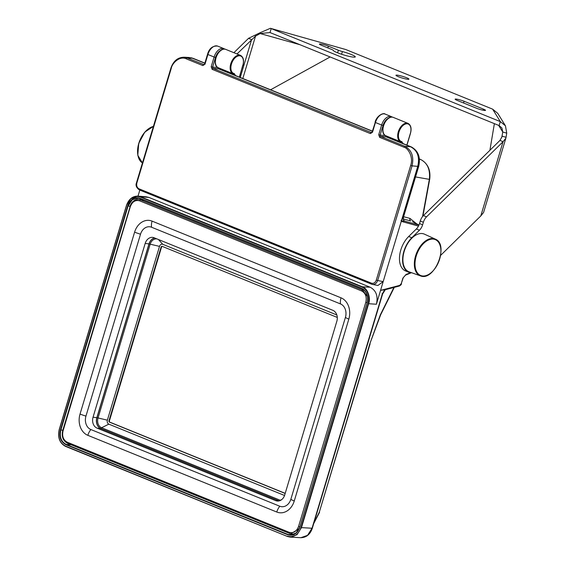 <?xml version="1.0" encoding="UTF-8"?>
<svg xmlns="http://www.w3.org/2000/svg" width="566" height="566" viewBox="0 0 566 566"><rect width="100%" height="100%" fill="white"/><g stroke="black" fill="none" stroke-linecap="round" stroke-linejoin="round"><path stroke-width="0.85" d="M333.303 50.409A11.469 1.443 16.7 0 0 344.262 55.093A11.469 1.443 16.7 0 0 355.271 56.897A11.469 1.443 16.7 0 0 342.402 51.563A5.214 0.658 16.7 0 1 338.39 50.24L328.365 46.164A5.738 0.722 16.7 0 0 322.634 44.374A5.738 0.722 16.7 0 0 319.408 44.077A5.738 0.722 16.7 0 0 321.431 45.287L331.457 49.362A5.214 0.658 16.7 0 1 333.303 50.409M483.484 109.139L464.092 101.264A5.738 0.722 16.7 0 0 458.361 99.474A5.738 0.722 16.7 0 0 455.135 99.177A5.738 0.722 16.7 0 0 457.165 100.387L476.551 108.262A5.738 0.722 16.7 0 0 482.289 110.052A5.738 0.722 16.7 0 0 485.515 110.349A5.738 0.722 16.7 0 0 483.484 109.139L483.152 110.243M397.417 75.165A6.778 0.849 16.7 0 0 395.967 75.264A6.778 0.849 16.7 0 0 400.169 77.372A6.778 0.849 16.7 0 0 407.499 79.261A6.778 0.849 16.7 0 0 408.949 79.162A6.778 0.849 16.7 0 0 404.747 77.054A6.778 0.849 16.7 0 0 397.417 75.165M499.127 125.567L270.003 32.552L271.192 28.59L500.316 121.605L499.127 125.567L501.886 127.98L502.771 132.019L501.865 136.986L499.962 140.418L503.068 141.677L426.538 216.842A8.341 4.974 112.1 0 0 423.382 222.261L422.618 224.801A8.341 4.974 -67.9 0 1 419.463 230.22L416.357 228.961L408.694 236.489A20.85 12.431 112.1 0 0 399.575 256.228A20.85 12.431 112.1 0 0 405.56 270.951L408.659 272.211A20.85 12.431 112.1 0 0 411.715 272.762M419.463 230.22L411.793 237.748A20.85 12.431 112.1 0 0 402.681 257.488A20.85 12.431 112.1 0 0 408.659 272.211M416.357 228.961A8.341 4.974 112.1 0 0 419.512 223.542L420.276 221.002A8.341 4.974 -67.9 0 1 423.439 215.582L426.538 216.842M499.962 140.418L423.439 215.582M501.589 137.786L502.07 136.173L506.046 137.29L505.863 138.189L503.068 141.677L480.789 215.943L483.583 212.448L505.863 138.189M440.589 255.422L480.789 215.943M505.431 125.786L497.733 113.327L492.618 109.146L500.316 121.605L505.431 125.786L506.747 133.137L506.046 137.29M498.66 125.376L502.771 132.019L506.747 133.137M489.901 150.308L494.38 123.643M270.003 32.552L260.169 33.543L259.759 32.878L248.516 38.347L233.9 52.695M270.406 28.3L345.706 49.511L270.406 28.3L259.759 32.878M299.938 44.707L260.169 33.543L255.542 36.097L237.005 53.954M240.253 77.478L251.615 39.606L248.516 38.347M218.497 67.828L218.044 68.267M242.814 78.518L255.542 36.097L255.132 35.432M270.576 89.789L330.134 56.968M492.618 109.146L345.706 49.511M420.418 275.861L409.147 271.85A20.348 12.134 -67.9 0 1 402.992 257.622A20.348 12.134 -67.9 0 1 411.907 238.116A20.348 12.134 -67.9 0 1 424.443 234.161L435.325 239.135C449.546 244.455 434.32 281.96 420.418 275.861A19.824 11.822 -67.9 0 1 414.418 262.001A19.824 11.822 -67.9 0 1 423.106 242.991A19.824 11.822 -67.9 0 1 435.325 239.135M292.792 534.764L288.08 534.502L290.408 535.033L296.039 533.059L299.86 527.116M292.728 534.092L293.662 534.467M139.844 198.525L138.529 198.135L132.331 199.671L128.093 205.967L60.866 430.047C59.338 436.803 61.093 441.586 66.123 444.402L71.38 444.848M138.529 198.135L139.795 198.22C134.34 196.664 130.3 199.204 127.683 205.854L60.456 429.934C58.885 436.867 60.689 441.777 65.854 444.678L287.804 534.778C293.259 536.335 297.299 533.788 299.923 527.144L367.15 303.065C368.714 296.131 366.91 291.214 361.745 288.32L139.795 198.22M142.363 199.55L141.733 199.727M367.086 303.036L299.874 527.073L367.101 302.994C368.622 296.237 366.867 291.455 361.844 288.639L139.887 198.539L361.745 288.32M393.908 287.457L380.317 314.88L369.782 343.916L319.266 512.294L313.981 522.708M146.226 196.812L148.95 197.435L370.164 287.238C376.157 290.436 378.237 296.103 376.397 304.239L401.259 221.363L401.117 220.33L401.612 221.249L404.357 221.051L418.939 225.105M370.164 287.238L362.367 286.799C367.483 288.2 370.992 297.61 368.608 303.808L301.437 527.703L296.987 534.707L290.259 537.113L287.464 536.483L65.437 446.065C59.692 442.93 57.668 437.412 59.366 429.495L126.536 205.592C129.395 198.192 133.944 195.32 140.191 196.996L362.091 287.075C367.85 290.224 369.881 295.756 368.183 303.687L301.006 527.59C298.162 534.976 293.627 537.834 287.387 536.165M410.626 272.713L406.07 274.432A1.04 0.778 -101 0 1 405.497 275.147L402.928 278.055L401.273 283.566L399.766 285.363L380.55 290.386L385.425 289.58L384.604 289.806L382.305 294.009L312.015 528.297L307.522 535.351L300.843 537.7C306.362 537.551 310.189 534.403 312.319 528.269L301.006 527.59M382.057 293.655L382.305 294.009M287.429 536.462L65.543 446.39C59.656 443.185 57.583 437.532 59.331 429.424L59.366 429.495M65.543 446.39L65.507 446.376C59.586 443.107 57.499 437.461 59.253 429.424L126.43 205.529L130.732 198.694L137.941 196.112L140.46 196.72L140.191 196.996M218.561 68.734L218.978 68.373L218.257 68.635M204.871 63.13L191.075 57.767M204.878 63.116L193.218 58.383A1.564 0.934 -67.9 0 0 193.105 58.355L190.891 57.732M139.823 190.091L138.012 196.119M219.049 68.493L218.809 68.932M406.07 274.432L402.928 278.055M412.77 221.752L418.189 224.858A1.04 0.835 105.4 0 1 418.621 225.792M416.526 223.733L409.947 218.391L403.629 216.714M402.136 143.354L402.603 143.396A1.564 0.934 -67.9 0 1 402.709 143.431L411.326 146.927A1.564 0.934 112.1 0 0 411.213 146.891C418.048 150.535 420.439 157.058 418.387 166.468L418.069 166.411C420.092 157.107 417.701 150.584 410.895 146.842L402.27 143.332L402.016 142.682L402.369 142.745A2.087 1.245 -67.9 0 1 403.084 143.58M403.261 215.696L403.558 221.448M401.266 143L401.315 142.483L402.03 142.653A1.04 0.623 112.1 0 0 401.726 141.585A9.381 5.596 -67.9 0 1 399.101 131.701A9.381 5.596 -67.9 0 1 407.449 123.812A9.381 5.596 -67.9 0 1 410.357 133.434L406.848 145.108M419.399 158.996L420.687 159.52C427.472 162.966 430.358 169.581 429.361 179.358L422.526 216.601M386.578 136.059L385.786 136.647M386.507 136.385L386.09 136.746M386.578 136.498L386.337 136.944M372.386 131.206L234.741 75.328L234.487 74.67L234.84 74.74A2.087 1.245 -67.9 0 1 235.555 75.575M233.737 74.995L233.786 74.479L234.501 74.641A1.04 0.623 112.1 0 0 234.197 73.58A9.381 5.596 -67.9 0 1 231.572 63.689A9.381 5.596 -67.9 0 1 239.92 55.808A9.381 5.596 -67.9 0 1 242.821 65.43L242.934 65.415C244.243 60.399 243.422 57.046 240.486 55.376L225.756 49.391A9.905 5.908 112.1 0 0 216.559 56.345A9.905 5.908 112.1 0 0 218.299 67.743C210.771 65.189 218.575 45.973 225.756 49.391M145.186 243.422L93.05 417.206A8.709 6.905 -82.8 0 0 97.048 428.115L275.748 500.655A8.709 6.905 -82.8 0 0 277.135 501.016A8.709 6.905 -82.8 0 0 284.705 495.009L336.848 321.226A8.709 6.905 -82.8 0 0 332.85 310.317L154.15 237.777A8.709 6.905 -82.8 0 0 152.763 237.409A8.709 6.905 -82.8 0 0 145.186 243.422L148.971 243.904L96.836 417.687A8.709 6.905 -82.8 0 0 100.826 428.589L279.031 500.931M154.652 237.975A8.709 6.905 -82.8 0 0 148.971 243.904M340.506 303.935A10.733 8.511 97.2 0 1 345.43 317.377L290.853 499.283A10.733 8.511 97.2 0 1 279.809 506.237L90.878 429.544A10.733 8.511 97.2 0 1 85.954 416.102L140.524 234.197A10.733 8.511 97.2 0 1 151.568 227.235L340.506 303.935A10.429 6.219 112.1 0 1 341.029 297.829A16.987 13.471 97.2 0 1 348.826 319.104L294.249 501.009A16.987 13.471 97.2 0 1 276.767 512.025L87.829 435.325A16.987 13.471 97.2 0 1 80.039 414.05L134.609 232.145A16.987 13.471 97.2 0 1 152.091 221.129L341.029 297.829M385.573 135.515L386.047 136.823L410.591 146.785C417.496 150.464 419.887 156.987 417.758 166.354L383.189 281.599L377.855 285.49M188.832 57.484L192.426 58.22L204.835 63.258M218.037 67.51L218.518 68.811L372.364 131.27M410.675 165.484C413.696 156.895 407.895 147.903 403.983 147.217L379.673 137.347L378.718 134.736L381.633 125.029L375.428 122.511A9.905 5.908 -67.9 0 1 385.142 114.091C383.642 112.379 376.609 115.627 375.06 122.291L375.428 122.511L372.513 132.218L370.369 133.569L212.144 69.342L211.189 66.731L214.104 57.024L207.899 54.506L204.984 64.213L202.84 65.564L186.285 58.843C179.585 55.56 172.05 63.364 171.272 68.302L136.873 182.952C136.293 185.726 137.007 187.686 139.031 188.825L371.459 283.177C373.645 283.75 375.251 282.731 376.284 280.135L410.675 165.484L412.062 165.88C414.064 156.577 411.68 150.047 404.888 146.304L380.578 136.434L380.126 135.132L378.718 134.736M372.513 132.218L372.145 131.998L375.279 122.277M372.145 131.998L371.275 132.656A1.04 0.623 112.1 0 0 370.369 133.569M212.144 69.342A1.04 0.623 -67.9 0 1 213.049 68.429L212.597 67.121L211.189 66.731M204.984 64.213L203.746 64.651A1.04 0.623 112.1 0 0 202.84 65.564M186.285 58.843A1.04 0.623 -67.9 0 1 187.19 57.93L184 57.216M376.284 280.135L377.663 280.531C376.397 283.7 374.43 284.939 371.77 284.245A1.04 0.623 -67.9 0 1 371.692 284.224A1.04 0.623 -67.9 0 1 371.459 283.177M377.975 285.519L371.77 284.245M336.834 314.972L162.789 244.321L158.423 239.51M284.549 495.483L108.835 424.153A3.184 2.526 97.2 0 1 107.37 420.17L159.513 246.387A3.184 2.526 97.2 0 1 162.789 244.321M162.23 246.373A1.04 0.828 -82.8 0 0 161.543 247.087L109.408 420.871A1.04 0.828 -82.8 0 0 109.882 422.172L285.207 493.347M337.286 317.441L162.173 246.351A1.04 0.828 -82.8 0 0 161.105 247.031L108.962 420.814A1.04 0.828 -82.8 0 0 109.443 422.116L285.172 493.453M341.588 54.258L342.402 51.563M337.612 52.822L338.39 50.24M328.365 46.164L327.848 47.891M464.092 101.264L463.575 102.991M411.793 237.748L408.694 236.489M422.618 224.801L419.512 223.542M420.276 221.002L423.382 222.261M423.58 243.458A19.386 11.561 -67.9 0 1 440.702 254.198A19.386 11.561 -67.9 0 1 419.583 274.942A19.386 11.561 -67.9 0 1 423.58 243.458M149.091 128.418A19.386 11.561 112.1 0 0 138.005 155.742M153.4 126.416A19.824 11.822 112.1 0 0 138.889 143.538A19.824 11.822 112.1 0 0 142.448 162.937L137.786 155.282L138.741 143.354L144.783 132.14L153.421 126.359M65.854 444.678L66.123 444.402L288.08 534.502L287.804 534.778M60.456 429.934L62.819 430.217M127.683 205.854L129.982 206.335M393.285 117.395A9.905 5.908 112.1 0 0 384.088 124.357A9.905 5.908 112.1 0 0 385.828 135.755C378.3 133.194 386.104 113.985 393.285 117.395L408.022 123.381A9.905 5.908 -67.9 0 0 398.825 130.336A9.905 5.908 -67.9 0 0 400.565 141.733L385.828 135.755M376.397 304.239L368.183 303.687M404.032 220.683L404.591 220.981M409.947 218.391A2.087 1.705 -75.1 0 0 410.704 220.924L403.445 219M403.155 278.04L401.273 283.566M398.931 286.049A1.04 0.764 -104.7 0 0 399.256 286.056L399.256 286.056A1.04 0.764 -104.7 0 0 399.766 285.363M300.843 537.7L290.259 537.113L287.464 536.483L65.437 446.065M146.431 196.827L137.941 196.112C132.501 196.098 128.666 199.239 126.43 205.529L126.536 205.592M59.331 429.424L126.487 205.571M290.408 535.033C294.815 534.955 297.949 532.302 299.81 527.08L299.923 527.144M361.815 288.632C366.775 291.356 368.508 296.145 367.037 303.001L367.15 303.065M362.091 287.075L362.367 286.799L140.46 196.72L148.95 197.435M190.905 57.732L193.218 58.383A1.564 0.934 -67.9 0 1 193.317 58.439M218.625 68.712L218.172 68.528L218.639 68.705M192.624 58.305L204.857 63.194M233.786 74.479L218.985 68.344M420.906 159.612A1.564 0.934 112.1 0 0 420.793 159.548L420.793 159.548A1.564 0.934 112.1 0 0 420.687 159.52L419.427 159.301M394.297 287.351L380.635 314.852L369.782 343.916M370.093 343.887L319.266 512.294M419.399 158.982L420.793 159.548C427.811 163.447 430.783 169.984 429.707 179.167L429.707 179.167A1.564 0.424 -169.6 0 1 429.361 179.358L415.536 176.932M402.369 142.745A0.524 0.417 100.5 0 0 402.603 143.396L410.76 146.856M411.326 146.927C418.281 150.782 420.736 157.284 418.684 166.439L403.508 216.049M401.315 142.483L402.03 142.653M417.354 166.213L418.069 166.411L401.612 221.249M401.259 221.363L418.458 226.103M386.422 135.911L386.585 136.47L401.322 142.455L400.565 141.733A9.905 5.908 -67.9 0 0 401.174 141.924A0.524 0.417 -78.1 0 0 401.726 141.585M234.607 75.342L235.074 75.391A0.524 0.417 100.5 0 1 234.84 74.74M235.18 75.419L372.407 131.128L235.074 75.391A1.564 0.934 -67.9 0 1 235.18 75.419A1.564 0.934 -67.9 0 1 235.279 75.476M234.197 73.58A0.524 0.417 -78.1 0 1 233.701 73.934L233.036 73.729A9.905 5.908 -67.9 0 0 233.645 73.913A0.524 0.417 -78.1 0 0 233.701 73.934L234.501 74.641M242.75 65.309L239.418 77.139M218.299 67.743L233.036 73.729A9.905 5.908 -67.9 0 1 231.289 62.331A9.905 5.908 -67.9 0 1 240.486 55.376M239.319 77.103L242.821 65.43M93.05 417.206L96.836 417.687M275.748 500.655L278.571 501.009M97.048 428.115L100.826 428.589M178.389 488.274L67.566 443.284A1.04 0.623 -67.9 0 1 67.481 443.263A1.04 0.623 -67.9 0 1 67.248 442.216L289.198 532.316C293.464 533.476 296.591 531.509 298.565 526.415L365.792 302.336C366.966 296.917 365.579 293.117 361.617 290.938L139.668 200.838C135.394 199.678 132.274 201.645 130.3 206.739L63.067 430.818C61.892 436.237 63.286 440.037 67.248 442.216M178.538 488.338L289.368 533.328M294.023 534.311L289.516 533.384A1.04 0.623 -67.9 0 1 289.438 533.363A1.04 0.623 -67.9 0 1 289.198 532.316M299.895 526.805L298.565 526.415M62.911 430.585L62.699 430.599C61.376 436.542 62.968 440.758 67.481 443.263L289.438 533.363L290.86 533.773L299.23 528.665M367.122 302.718L365.792 302.336M367.468 296.605L362.523 290.025A1.04 0.623 112.1 0 0 361.617 290.938M364.214 290.167L362.523 290.025L140.573 199.925A1.04 0.623 112.1 0 0 139.668 200.838M144.012 200.215L138.684 199.473C134.489 199.48 131.567 201.829 129.925 206.519L130.3 206.739M130.138 206.505L62.699 430.599L63.067 430.818M90.878 429.544A10.429 6.219 112.1 0 0 87.829 435.325M80.039 414.05A10.429 1.309 16.7 0 0 85.954 416.102M134.609 232.145A10.429 1.309 16.7 0 0 140.524 234.197M279.809 506.237A10.429 6.219 112.1 0 0 276.767 512.025M152.091 221.129A10.429 6.219 112.1 0 0 151.568 227.235M290.853 499.283A10.429 1.309 16.7 0 0 294.249 501.009M345.43 317.377A10.429 1.309 16.7 0 0 348.826 319.104M371.614 132.685L213.049 68.429L218.518 68.811M217.783 67.488L212.597 67.121L215.505 57.421A8.865 5.285 -67.9 0 1 221.356 49.971M224.752 49.129L223.818 48.605A9.905 5.908 -67.9 0 0 214.104 57.024L215.505 57.421M223.818 48.605L217.613 46.087A9.905 5.908 112.1 0 0 207.899 54.506L207.531 54.286L204.616 63.993M204.085 64.673L187.19 57.93L192.426 58.22M171.272 68.302L170.904 68.083L136.505 182.733L136.873 182.952M136.71 182.712L136.505 182.733C135.423 185.301 136.342 187.679 139.264 189.865A1.04 0.623 -67.9 0 1 139.031 188.825M371.629 284.189L139.342 189.886A1.04 0.623 -67.9 0 1 139.264 189.865L372.442 284.443M383.189 281.599L377.663 280.531L412.062 165.88L417.758 166.354M403.983 147.217A1.04 0.623 -67.9 0 1 404.888 146.304L410.591 146.785M379.673 137.347A1.04 0.623 -67.9 0 1 380.578 136.434L386.047 136.823M385.312 135.5L380.126 135.132L383.033 125.426A8.865 5.285 -67.9 0 1 388.884 117.976M392.28 117.141L391.347 116.61A9.905 5.908 -67.9 0 0 381.633 125.029L383.033 125.426M280.531 500.386A7.768 6.155 97.2 0 1 280.283 500.294L101.59 427.755A7.768 6.155 97.2 0 1 98.024 418.033L150.16 244.25A7.768 6.155 97.2 0 1 156.888 238.887M281.818 499.537L280.283 500.294A1.04 0.623 -67.9 0 0 279.873 500.677M159.513 246.387L149.099 243.918A8.709 6.905 97.2 0 1 154.716 238.003M107.37 420.17L96.956 417.701L149.099 243.918M108.835 424.153L101.59 427.755A1.04 0.623 -67.9 0 0 100.953 428.611A8.709 6.905 97.2 0 1 96.956 417.701M279.088 500.917L100.953 428.611M161.543 247.087L161.105 247.031M109.408 420.871L108.962 420.814M109.882 422.172L109.443 422.116M401.499 283.552C401.52 284.38 400.77 285.214 399.256 286.056L385.22 289.728M312.319 528.269L382.609 293.98L385.319 289.679M218.893 67.906L218.518 68.734M319.571 512.272L313.727 523.578M405.497 275.147L411.277 272.762M418.974 225.027L412.593 221.66M418.684 166.439L403.813 216.021C403.176 218.292 403.317 219.891 404.23 220.839M429.707 179.167L422.922 216.12M408.022 123.381C410.951 125.058 411.772 128.404 410.463 133.427L406.947 145.151M386.401 136.364L386.047 136.746M143.078 199.833L138.684 199.473M217.613 46.087C212.568 45.704 209.208 48.435 207.531 54.286M189.242 57.506L184.021 57.216C177.752 57.364 173.38 60.987 170.904 68.083M391.347 116.61L385.142 114.091"/></g></svg>
